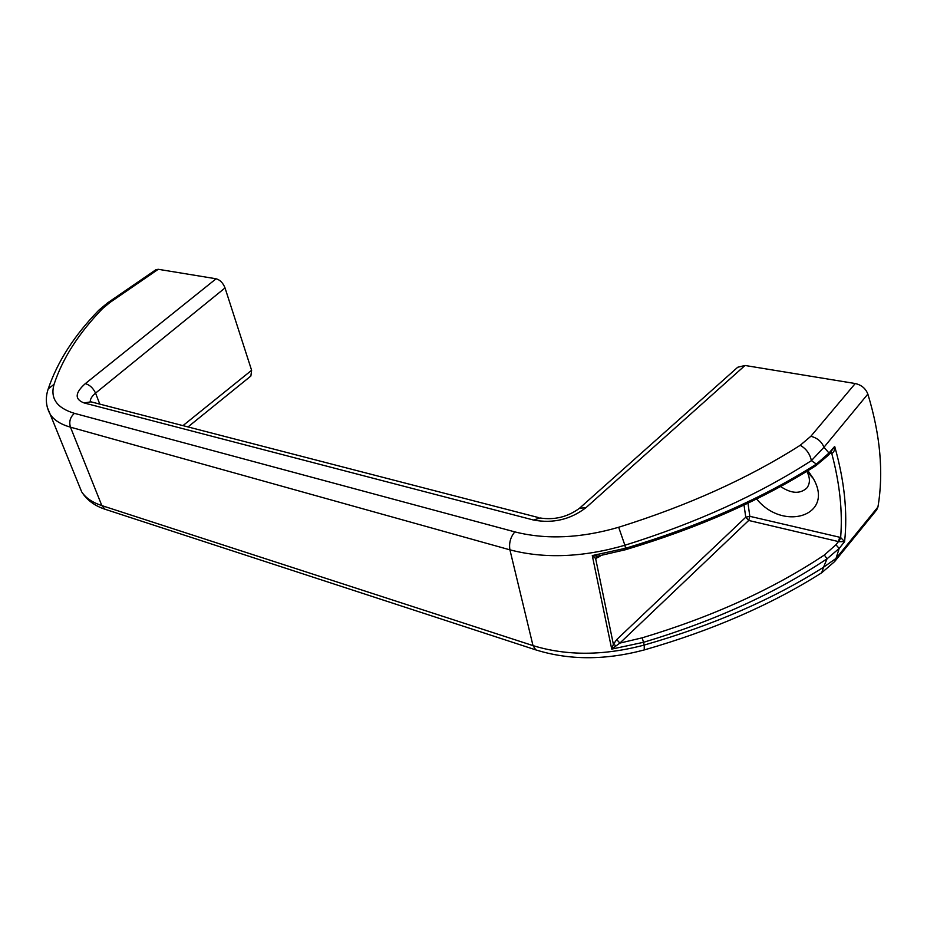 <?xml version="1.0" encoding="UTF-8"?>
<svg xmlns="http://www.w3.org/2000/svg" width="927" height="927" viewBox="0 0 927 927"><rect width="100%" height="100%" fill="white"/><g stroke="black" fill="none" stroke-linecap="round" stroke-linejoin="round"><path stroke-width="1.39" d="M780.592 486.513C791.206 493.639 799.931 494.172 806.745 488.123C810.244 483.616 810.279 478.031 806.872 471.345L813.176 478.332L807.938 470.684M599.665 555.794L599.723 556.49L595.632 558.529L592.283 555.586L597.706 556.119L595.632 558.529L613.373 644.288L616.745 639.572L619.862 643.106L642.226 637.811C712.388 616.745 773.095 589.143 824.346 555.041L835.934 544.775L839.178 548.436L836.027 558.425L877.939 506.999C883.732 472.747 880.372 435.111 867.846 394.079L823.976 447.254L811.392 460.649C758.402 494.751 696.247 522.955 624.902 545.25L625.493 548.286C699.004 526.293 762.654 498.228 816.42 464.091L815.806 465.76M109.803 302.573L107.555 302.909L155.933 269.711L158.25 269.293L109.803 302.573L102.422 308.737C78.691 333.268 62.572 358.459 54.079 384.288C50.023 398.32 56.814 408.007 74.438 413.349L514.844 531.889C510.476 537.092 508.842 543.071 509.92 549.838C544.555 558.923 582.886 557.394 624.902 545.25L618.668 527.254C687.985 505.574 748.495 478.251 800.198 445.296C806.189 448.68 809.92 453.801 811.392 460.649L816.42 464.091L828.993 453.013L828.668 454.983L834.682 446.397C835.007 449.699 834.033 452.086 831.786 453.57L831.021 452.249M800.198 445.296L810.835 436.293C817.22 437.88 821.6 441.53 823.976 447.254L828.993 453.013L834.682 446.397C844.427 480.696 847.741 512.446 844.601 541.635L839.005 541.704L840.65 537.544L844.601 541.635L839.178 548.436L827.046 558.796L823.535 567.243L836.027 558.425L834.682 561.53L821.704 572.782L823.535 567.243C772.736 599.387 712.979 625.331 644.242 645.053C603.755 655.771 566.675 655.957 533.002 645.609L535.736 649.862L537.081 650.302M810.835 436.293L855.239 383.535C861.461 384.937 865.667 388.448 867.846 394.079M102.422 308.737L98.865 310.163C74.392 335.296 57.509 361.553 48.216 388.911L47.798 390.244M188.007 426.93L250.881 376.026L251.611 370.29L225.029 287.938C223.059 282.955 220.081 279.896 216.107 278.784L158.25 269.293M855.239 383.535L745.03 365.47L737.73 367.243L579.433 508.32L586.038 507.614L745.03 365.47M877.939 506.999L876.618 509.989L834.682 561.53M756.606 498.958C783.477 532.121 835.03 515.528 813.176 478.332M90.255 401.6C90.209 398.969 91.97 396.13 95.562 393.106C93.071 387.973 89.652 384.821 85.284 383.651C74.902 392.886 74.508 399.317 84.102 402.944L533.535 520.035C553.025 523.674 570.522 519.526 586.038 507.614M74.438 413.349C70.174 417.127 68.841 421.739 70.464 427.173C60.765 424.404 54.009 420.116 50.197 414.334L47.323 407.416M78.598 484.276L81.634 491.762C85.504 497.799 92.248 502.411 101.843 505.597L105.099 509.271L106.57 509.757M839.005 541.704L748.703 520.464L619.862 643.106L616.165 645.806L613.373 644.288L611.727 649.109L643.697 642.26C714.358 621.032 775.47 593.21 827.046 558.796L824.346 555.041M616.165 645.806L611.727 649.109L592.283 555.586L625.493 548.286L625.493 549.723M597.706 556.119L598.332 556.026M821.357 573.002L821.704 572.782C771.229 604.775 712.075 630.487 644.253 649.931L644.242 645.053L642.226 637.811M54.079 384.288L48.216 388.911C45.18 397.868 45.84 406.339 50.197 414.334L81.634 491.762C86.756 499.977 94.577 505.818 105.099 509.271L535.736 649.862C569.108 660.302 605.273 660.325 644.253 649.931L644.068 649.978M101.843 505.597L533.002 645.609L509.92 549.838L70.464 427.173L101.843 505.597M835.934 544.775L838.518 541.565L839.677 537.243L840.65 537.544C842.736 511.542 839.781 483.546 831.786 453.57L830.105 453.303M747.973 503.164L749.827 516.316L745.76 517.22L616.745 639.572M839.677 537.243L749.827 516.316L748.703 520.464L745.76 517.22L744.01 505.041M579.433 508.32C567.637 516.976 554.508 520.198 540.07 517.984L533.535 520.035M225.029 287.938L95.562 393.106L99.803 404.126M538.657 517.614L90.95 401.831L84.102 402.944M514.844 531.889C546.2 539.815 580.812 538.263 618.668 527.254M182.978 425.632L251.611 370.29M216.107 278.784L85.284 383.651M600.708 555.609L599.723 556.49M830.789 453.442L830.638 452.7M597.88 556.107L625.54 549.711C698.773 527.799 762.226 499.792 815.899 465.702L828.668 454.983M107.555 302.909L98.865 310.163"/></g></svg>
